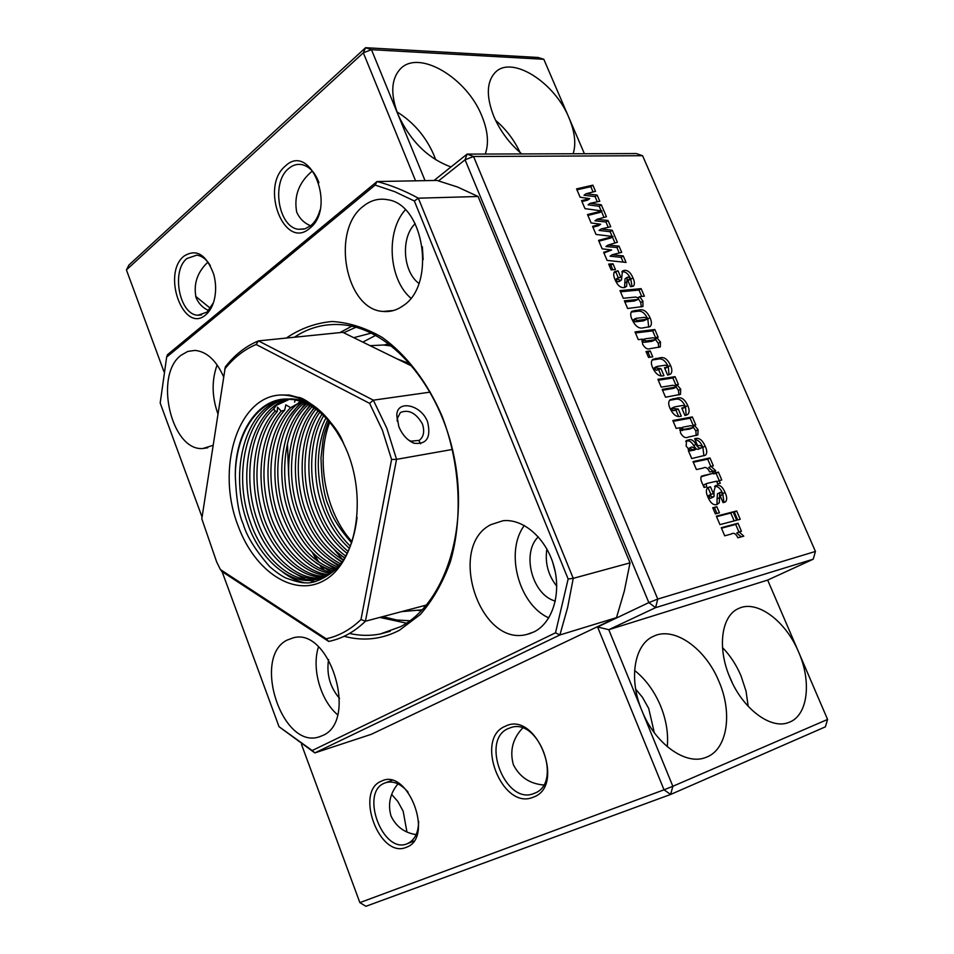 <?xml version="1.0" encoding="UTF-8"?>
<svg xmlns="http://www.w3.org/2000/svg" width="954" height="954" viewBox="0 0 954 954"><rect width="100%" height="100%" fill="white"/><g stroke="black" fill="none" stroke-linecap="round" stroke-linejoin="round"><path stroke-width="1.43" d="M224.703 369.091C233.706 357.75 244.188 349.546 256.149 344.489L369.603 403.351L382.363 430.123L391.593 459.482L360.982 619.551C350.464 629.652 338.861 636.056 326.185 638.786L220.434 569.574L216.653 561.918L201.807 518.833L225.323 366.873C234.756 354.793 245.798 346.135 258.462 340.888L256.149 344.489M297.791 397.353L289.42 395.051L281.156 395.004C237.618 395.886 215.521 469.022 238.202 526.083C254.801 571.661 294.452 598.098 324.765 580.104C355.341 562.872 367.159 502.066 347.852 453.09C335.748 423.695 319.053 405.116 297.791 397.353C305.077 396.685 334.89 420.917 342.82 441.678M323.931 576.967C298.495 578.816 269.66 549.564 259.405 513.455C248.278 475.831 254.575 432.341 275.098 411.043L273.691 408.562M289.444 570.218L304.982 579.114M308.571 580.33L314.951 581.737M282.694 572.066C289.968 577.611 297.29 581.189 304.66 582.811M281.156 395.004C292.461 395.051 303.515 398.999 314.319 406.869C321.486 411.985 331.384 423.075 334.103 427.392L343.512 443.097M314.343 408.073C294.214 430.314 289.646 476.809 303.062 512.191C311.684 535.301 324.73 551.829 342.2 561.787C334.067 572.388 324.42 578.458 313.234 580.008C288.621 584.373 259.488 558.436 247.456 523.138C228.34 471.86 245.202 406.344 284.674 399.082M320.508 578.315L320.365 578.327C295.74 582.703 266.607 556.897 254.587 521.731C236.294 472.409 251.033 409.433 288.311 399.022M289.861 399.106L276.386 405.319L273.619 409.004C249.268 430.206 242.936 481.424 257.592 521.146C269.326 555.538 297.755 581.189 321.963 577.79M286.212 399.01C247.658 407.656 231.715 472.099 250.473 522.542C262.505 557.78 291.626 583.669 316.251 579.305L318.481 578.935M315.404 407.036C306.687 401.694 298.197 398.951 289.909 398.796M282.575 399.261C254.456 403.924 235.578 436.443 235.304 475.998C236.222 498.56 238.87 514.588 243.258 524.104C246.609 536.053 255.433 550.231 269.72 566.676C275.706 571.816 281.001 575.572 285.628 577.921C295.561 581.499 302.299 583.132 305.852 582.822C317.408 584.23 338.73 570.432 344.394 558.424C350.75 547.787 354.983 534.121 357.07 517.426M369.603 403.351L373.336 400.179L258.462 340.888L342.784 332.314L412.605 366.467M326.185 638.786L328.689 641.434L221.805 571.422L220.434 569.574M328.689 641.434C342.104 638.715 354.351 631.977 365.43 621.221L360.982 619.551M426.605 605.003L365.43 621.221L396.554 459.351L391.593 459.482M452.494 449.441L396.554 459.351L386.871 428.358L373.336 400.179L430.254 392.118M327.234 575.286C302.513 574.749 275.289 545.211 265.939 510.402C255.648 473.84 261.801 432.281 281.203 411.138L277.495 407.143L277.304 411.508L275.098 411.043M277.304 411.508C257.497 432.877 251.439 475.557 262.267 512.513C272.2 547.918 300.295 577.122 325.338 576.299M343.583 443.252C328.534 415.228 310.074 400.489 288.203 399.022C257.89 397.627 234.756 433.188 235.304 475.998M427.595 421.895L427.607 421.918C431.232 437.6 426.676 444.695 413.917 443.216C407.239 440.295 402.183 434.714 398.772 426.462L396.804 415.05C397.067 399.571 421.203 404.508 427.595 421.895M397.198 421.119L397.21 418.699L400.406 412.51C408.741 409.159 416.087 412.987 422.443 424.005L422.455 424.017C424.768 431.423 423.707 436.872 419.259 440.378L410.935 441.189L408.157 439.818M290.517 399.154L291.972 399.297M291.149 399.643L292.449 399.368M300.415 401.169L297.684 403.673C275.205 421.763 265.904 460.448 273.548 499.18C280.524 535.206 306.151 568.119 331.765 572.34M330.442 573.282C305.578 570.313 279.653 539.165 271.663 504.32C262.803 467.09 270.28 427.523 290.648 407.668L285.818 404.842L284.686 410.172L281.203 411.138M284.686 410.172C265.176 430.946 258.677 471.681 268.468 508.291C277.304 542.898 303.944 572.949 328.605 574.487M290.648 407.668L297.684 403.673M333.542 570.945C311.135 564.291 294.154 546.058 282.599 516.221C267.18 474.651 275.348 421.346 303.05 402.111M336.535 568.262C315.679 560.236 299.997 542.432 289.467 514.862C274.716 475.307 281.597 424.291 306.783 403.721M339.421 565.209C320.222 556.087 305.84 538.855 296.289 513.526C282.193 476.022 287.893 427.261 310.551 405.7M344.728 557.851C329.142 547.357 317.491 531.688 309.788 510.867C297.064 477.68 300.546 433.51 318.171 410.864M347.161 553.451C333.518 542.731 323.287 528.099 316.466 509.555C304.493 478.646 306.89 436.944 322.047 414.131M349.474 548.49C337.835 537.913 329.047 524.497 323.084 508.243C311.946 479.671 313.222 440.748 325.994 417.947M351.632 542.898C339.409 528.826 331.92 516.925 329.166 507.182C324.324 497.606 321.593 481.114 320.985 457.717L323.084 439.687C324.038 434.44 325.946 428.203 328.808 421M318.004 410.733L316.287 413.583M341.604 555.753L344.597 558.078M420.619 443.777L418.854 440.629M313.89 407.775L309.764 414.179M335.271 557.518L341.818 562.288M309.752 405.259L303.181 414.775M328.88 559.306L338.742 565.984M305.578 403.16L296.539 415.395M322.44 561.095L335.438 569.299M301.297 401.467L289.861 416.016M315.941 562.896L331.849 572.269M327.687 419.748C315.81 446.663 315.202 475.986 325.874 507.695C331.467 522.959 339.648 535.79 350.416 546.213M323.704 415.67C309.573 438.494 307.641 479.063 319.268 508.995C325.719 526.584 335.355 540.715 348.15 551.424M319.805 412.188C303.229 434.929 300.2 478.073 312.614 510.307C319.948 530.174 330.99 545.426 345.777 556.051M315.953 409.194C296.885 431.637 292.783 477.167 305.912 511.63C314.14 533.775 326.602 549.957 343.285 560.177M312.149 406.654C290.565 428.537 285.353 476.344 299.162 512.954C308.309 537.352 322.13 554.298 340.614 563.814M308.369 404.52C284.256 425.544 277.876 475.605 292.353 514.301C302.466 540.918 317.599 558.495 337.776 567.022M304.624 402.743C277.984 422.586 270.364 474.925 285.508 515.649C296.622 544.519 313.055 562.586 334.818 569.848M334.699 550.076L342.963 559.998M329.786 422.133C315.321 458.922 325.326 512.68 352.038 541.717M344.144 636.294C363.319 641.398 381.743 639.395 399.416 630.284L420.297 614.531C432.722 600.293 442.728 582.763 450.312 561.93C463.095 518.165 460.186 463.596 442.215 416.504C427.487 382.149 406.297 354.518 381.958 337.263C365.382 327.723 348.747 322.464 332.052 321.498C315.75 322.989 300.653 328.403 286.772 337.752L286.391 338.05M202.069 517.092L160.189 403.041L166.652 357.082L375.137 185.076L394.777 191.682L414.346 200.984L568.143 579.006L555.514 632.812L312.196 750.524L279.021 726.698L222.079 571.613M223.546 376.699C216.284 360.397 206.791 351.632 195.081 350.404L187.795 351.418L181.153 355.186C153.618 375.101 171.267 451.349 202.892 448.511L213.04 445.363M403.196 305.674C436.216 284.745 424.458 204.347 387.586 199.72C378.845 198.086 370.76 200.245 363.367 206.183C330.549 230.355 345.563 309.955 383.222 311.445C390.293 312.101 396.947 310.181 403.196 305.674M533.846 631.965C552.485 623.069 561.679 593.615 553.857 565.996C546.213 538.318 523.293 518.404 502.985 520.741L490.881 524.64C446.77 546.523 479.576 647.587 527.097 634.362L533.846 631.965M322.547 735.57C358.406 721.212 330.358 627.625 293.582 637.725L287.059 640.11C252.035 657.199 281.871 749.307 318.91 736.953L322.547 735.57M375.137 185.076L377.033 181.534L167.451 354.721L166.652 357.082M312.196 750.524L314.832 752.909L559.891 634.959L616.499 617.643L371.309 734.306L314.832 752.909L279.021 726.698M616.499 617.643L624.333 591.015L630.034 562.86L573.235 578.351L567.642 607.471L559.891 634.959L555.514 632.812M630.034 562.86L478.073 196.488L418.341 198.193L573.235 578.351L568.143 579.006M478.073 196.488L457.574 187.032L436.98 180.425L377.033 181.534C390.854 185.124 404.615 190.669 418.341 198.193L414.346 200.984M349.51 633.468C359.837 635.781 370.08 635.96 380.205 634.005L400.537 626.706C443.789 604.347 468.855 531.378 454.39 458.278C440.259 385.094 389.84 328.033 341.675 324.706C324.479 323.454 308.714 327.627 294.392 337.239M328.581 659.56C326.351 674.228 330.001 687.202 339.564 698.483M318.481 646.895C311.469 668.205 320.461 700.331 337.597 714.773M538.283 536.828C521.206 553.141 532.296 595.153 555.335 601.068M524.33 525.487C504.666 551.567 518.618 604.633 548.8 617.882M415.205 223.665C400.632 237.355 402.815 271.687 418.878 283.374M405.343 209.82C385.511 231.536 388.612 279.331 410.84 298.161M217.13 364.905C211.561 380.324 211.812 396.602 217.882 413.75M422.372 246.836L423.147 259.631M546.869 548.979C544.829 562.777 548.121 575.19 556.766 586.221M371.38 333.065L353.767 337.68M401.562 611.645L422.36 609.797M370.104 345.682L383.472 345.002L391.879 346.04M375.769 335.307L362.842 342.128M388.97 343.798L384.581 344.883M422.777 606.028L425.651 606.136M733.113 511.869L736.691 520.228L719.948 524.628L716.335 516.174L733.113 511.869L730.788 513.037L734.163 520.896M716.848 506.705L719.459 512.823L715.357 513.872L712.733 507.731L716.848 506.705L714.522 507.886L716.919 513.467M718.386 472.099L721.784 479.993L719.161 480.601L720.294 483.237L717.67 483.857L716.537 481.21L707.51 483.308L706.067 483.773L706.747 486.826L704.076 487.458L702.621 484.06C700.737 480.649 700.379 478.002 701.572 476.118L713.139 473.291L712.495 471.777L715.118 471.193L715.774 472.695L718.386 472.099L716.096 473.303L719.221 480.589M699.449 445.446L697.684 445.816L694.631 438.685L695.752 438.458C699.461 437.755 702.597 440.307 705.149 446.126C707.141 450.24 707.26 453.257 705.519 455.201L691.733 458.552L688.335 450.598L689.897 450.276L686.176 446.198L686.498 440.545L689.42 439.722C691.686 439.269 693.856 440.784 695.931 444.278C697.398 446.949 698.936 448.213 700.546 448.082L701.834 447.653L702.072 446.269L699.449 445.446M687.715 405.51C689.611 409.779 689.575 412.808 687.596 414.596L684.948 415.479L681.752 408.038L684.734 407.37L684.912 406.261L682.682 405.474L674.573 406.893L673.285 408.539L678.258 409.051L681.287 416.147C677.113 417.625 673.405 415.145 670.173 408.706C668.182 404.377 668.229 401.36 670.328 399.654L677.972 397.913C681.764 397.114 685.008 399.654 687.715 405.51L685.473 406.786L686.164 415.193M670.483 365.37C672.296 369.425 672.296 372.358 670.483 374.159L667.633 375.065L664.473 367.695L667.538 367.075L667.657 366.026L665.415 365.203L657.258 366.396L655.947 367.982L660.943 368.602L663.948 375.626C659.739 376.973 656.03 374.457 652.822 368.065C650.914 363.975 650.914 361.065 652.81 359.336L660.728 357.69C664.544 356.999 667.8 359.551 670.483 365.37L668.277 366.682L669.04 374.767M654.838 329.512L658.165 337.275L656.567 337.346L660.454 341.997L660.323 346.922L650.354 348.592C647.551 349.736 644.987 348.282 642.638 344.215L642.4 339.135L638.309 339.66L635.006 331.909L654.838 329.512L652.655 330.871L655.672 337.895M641.124 288.657L644.367 296.205L639.669 296.658L642.913 301.154L642.948 306.508L627.649 308.5L624.369 300.82L636.688 299.592L638.488 299.21L638.524 298.089L635.769 297.04L623.272 298.268L620.005 290.612L641.124 288.657L638.977 290.052L641.732 296.455M612.981 263.793L615.449 269.565L611.156 269.899L608.688 264.103L612.981 263.793L610.846 265.224L612.79 269.779M815.443 551.448L657.759 599.076L473.554 156.504L642.579 155.717L815.443 551.448L813.225 559.199L655.577 607.65L648.839 602.606L657.759 599.076L655.577 607.65L608.783 629.7L641.803 710.432C654.897 743.726 685.843 765.919 705.936 757.381C727.294 749.963 732.91 713.497 719.03 681.645C705.578 648.338 674.084 625.991 653.49 636.294C634.374 644.332 628.376 678.628 641.803 710.432L672.844 786.287L827.583 719.447L825.365 726.853L670.65 794.443L664.02 789.817L359.861 902.615L365.919 906.3L670.65 794.443L672.844 786.287L664.02 789.817L597.586 626.981L608.783 629.7L767.672 580.08L798.593 651.999C785.643 620.792 756.856 599.47 738.623 608.497C721.474 615.545 716.931 647.587 729.929 677.59C742.606 708.846 771.047 730.048 788.886 722.393C807.847 715.81 811.926 681.931 798.593 651.999L827.583 719.447M598.552 240.384L612.981 236.509L596.023 234.445L592.565 226.372L600.638 224.238L591.11 222.962L587.521 214.543L602.022 210.965L585.005 208.652L581.57 200.626L589.691 198.647L580.127 197.239L576.562 188.88L592.875 185.171L595.523 191.337L586.102 193.734L597.144 195.105L599.792 201.27L590.192 203.309L601.306 204.8L606.422 216.737L597.049 219.313L608.056 220.529L610.715 226.73L601.163 228.948L612.241 230.284L617.393 242.292L608.056 245.059L619.027 246.108L621.71 252.345L612.206 254.742L623.248 255.91L626.039 262.433L607.102 260.394L603.632 252.273L611.669 249.984L602.165 248.839L598.552 240.384M631.536 286.534L630.522 286.629L627.577 279.772L630.105 279.367L630.034 278.306L628.304 277.101L627.183 277.364L626.635 286.283L624.166 287.583C620.517 287.953 617.536 285.437 615.235 280.059C613.482 276.398 613.267 273.595 614.579 271.663L618.073 270.853L620.851 277.352L617.953 277.841L617.918 278.997L620.064 280.428L621.459 279.892L622.485 270.984L624.405 270.352C627.911 270.125 630.749 272.617 632.907 277.829C634.613 281.406 634.827 284.149 633.539 286.081L631.536 286.534M649.984 317.622C651.868 321.736 651.904 324.73 650.103 326.614L643.318 327.83C639.061 328.963 635.376 326.34 632.275 319.96C630.308 315.953 630.2 313.043 631.942 311.242L639.669 309.895C643.711 309.108 647.158 311.684 649.984 317.622L647.814 318.994L648.708 327.139M650.246 350.941L652.763 356.844L648.541 357.44L646.013 351.513L650.246 350.941L648.052 352.288L650.151 357.213M675.074 376.663L678.389 384.39L676.875 384.641L680.691 389.137L680.476 394.372L665.534 397.222L662.183 389.387L676.171 386.966L676.219 385.976L672.904 385.273L661.229 387.145L657.89 379.322L675.074 376.663L672.856 377.975L675.945 385.177M692.354 416.934L695.764 424.852L694.178 425.019L698.078 429.658L697.851 434.917L688.216 437.111C685.473 438.458 682.909 437.075 680.536 432.961L680.226 427.666L676.195 428.429L672.82 420.523L692.354 416.934L690.112 418.198L693.26 425.532M709.967 457.944L713.342 465.826L710.968 466.351L715.679 470.656L709.693 472.003C707.773 467.913 705.566 466.613 703.062 468.092L696.432 469.559L693.021 461.593L709.967 457.944L707.689 459.172L710.802 466.434M724.062 502.376L723.072 502.615L719.984 495.4L722.19 494.756L722.309 493.433L720.58 492.336L719.745 492.622L719.304 502.77L716.967 504.559C713.449 505.465 710.48 503.08 708.059 497.416C705.841 492.729 705.817 489.45 707.975 487.577L710.468 486.79L713.389 493.635L710.885 494.387L710.611 495.877L712.733 497.165L714.069 496.366L713.926 491.405L715.536 485.741L716.573 485.359C719.948 484.632 722.786 487.005 725.052 492.502C727.02 496.617 727.21 499.729 725.612 501.84L724.062 502.376M736.655 510.962L740.232 519.298L737.645 519.978L734.055 511.63L736.655 510.962L734.33 512.119L737.692 519.966M738.002 523.269L741.437 531.271L739.088 531.903L743.798 536.16L737.883 537.794C735.939 533.656 733.745 532.392 731.277 534.025L724.718 535.814L721.26 527.717L738.002 523.269L735.677 524.426L738.921 531.986M612.981 236.509L610.882 237.963L598.897 241.183M602.022 210.965L599.935 212.444L587.891 215.425M319.936 210.226C318.076 216.916 315.07 222.02 310.921 225.549L305.053 228.805L298.769 229.306C278.52 227.756 270.912 182.631 288.537 168.631C292.639 165.09 297.088 163.754 301.917 164.625C309.454 166.449 315.13 172.471 318.946 182.703M213.434 302.704L207.066 312.101L198.086 315.214C179.579 315.297 170.861 271.115 186.889 258.534L196.774 255.147C201.998 255.875 206.517 259.357 210.333 265.629M128.969 264.997L126.417 269.899L363.331 52.804L365.597 47.7L128.969 264.997M418.651 821.239C418.448 832.806 414.68 840.283 407.37 843.67C382.864 854.784 359.622 792.44 384.522 783.139L385.666 782.697C393.251 780.551 400.728 783.699 408.121 792.166M407.37 843.67L413.881 841.07M508.637 728.415L510.259 727.807C538.616 716.43 563.444 783.616 534.216 793.346L534.168 793.37C505.656 806.154 479.719 739.374 508.637 728.415M520.061 152.461C514.206 139.988 506.037 129.267 495.579 120.335M573.163 153.761C576.24 143.804 574.845 131.831 568.989 117.855C554.846 82.628 512.358 55.296 495.591 72.075C486.552 81.388 485.956 96.151 493.814 116.388C500.218 131.103 509.543 143.625 521.79 153.928M310.646 225.776C304.207 223.141 299.556 218.573 296.694 212.074C293.737 195.94 298.948 182.25 312.316 171.016M208.699 310.539C202.856 307.999 198.647 303.694 196.083 297.636C193.28 284.149 197.228 272.307 207.912 262.1M435.692 159.795L433.951 155.168C425.925 136.708 413.595 122.267 396.959 111.856M425.055 180.652L397.997 114.516C410.232 140.989 427.905 158.471 450.992 166.95M485.252 154.047C489.032 143.529 487.923 130.889 481.913 116.15C467.126 78.013 418.937 49.024 400.418 68.867C391.104 78.944 390.305 94.16 397.997 114.516L371.464 49.68L543.816 59.279L584.408 153.725M195.642 296.324L210.44 308.38M391.724 794.491L397.782 801.42L403.148 811.162L406.929 831.9M635.686 689.17L642.436 697.267L648.72 708.476L654.301 732.708M543.589 784.975C529.744 783.794 519.68 777.033 513.371 764.714C509.591 750.846 512.656 738.646 522.565 728.129M416.135 834.631C404.472 832.854 396.101 826.617 390.985 815.92C387.718 804.115 390.043 793.43 397.973 783.878M667.275 746.696C668.468 733.495 666.25 719.936 660.621 705.996C654.349 691.125 645.679 679.272 634.613 670.459M438.601 180.843L465.063 159.795L473.554 156.504L467.09 154.107L636.294 153.558L642.579 155.717M597.586 626.981L648.839 602.606L465.063 159.795L467.09 154.107L434.034 180.485M381.433 781.147C407.823 767.231 434.75 837.934 406.332 847.283C379.62 859.315 354.328 791.331 381.433 781.147M505.417 726.221C536.184 710.158 566.414 786.108 533.286 797.162C502.162 811.031 473.923 738.205 505.417 726.221M285.329 166.079C310.348 141.454 336.762 207.805 309.764 228.256C284.435 250.95 259.619 186.948 285.329 166.079M183.824 256.232C196.321 248.278 206.302 254.336 213.756 274.406C216.057 283.088 216.236 291.554 214.28 299.806C212.563 306.425 209.761 311.398 205.849 314.737C183.907 334.52 161.476 274.227 183.824 256.232M359.861 902.615L301.536 744.525M163.969 371.666L126.417 269.899M767.672 580.08L813.225 559.199M543.816 59.279L538.044 57.467L365.597 47.7L371.464 49.68L363.331 52.804L415.562 180.819M555.288 571.971L552.652 562.073M728.868 674.943L732.267 682.73M748.186 706.342L746.04 691.149L741.031 675.885C736.321 664.855 730.144 655.422 722.512 647.575M590.192 203.309L588.105 204.8L599.219 206.279L601.306 204.8M599.219 206.279L601.175 210.846M601.414 211.394L603.989 217.405M581.964 201.521L587.604 200.137L589.691 198.647M576.967 189.822L590.812 186.674L592.875 185.171M590.812 186.674L593.078 191.957M597.144 195.105L595.069 196.596L584.015 195.236L586.102 193.734M595.069 196.596L597.299 201.795M601.163 228.948L599.064 230.415L610.131 231.727L612.146 236.413M612.373 236.938L614.972 243.008M597.049 219.313L594.95 220.791L605.957 221.996L608.235 227.302M592.923 227.195L598.54 225.704L600.638 224.238M603.954 253.025L611.669 249.984M612.206 254.742L610.083 256.185L621.126 257.341L623.177 262.135M608.056 245.059L605.945 246.502L616.916 247.539L619.241 252.965M610.131 231.727L612.241 230.284M605.957 221.996L608.056 220.529M621.126 257.341L623.248 255.91M616.916 247.539L619.027 246.108M609.212 265.343L610.846 265.224M627.768 280.226L628.591 279.689M627.183 277.364L625.049 278.783L624.548 287.536M624.775 287.5L626.635 286.283M613.911 272.51L618.073 270.853M615.938 272.272L618.252 277.697M617.953 277.841L615.807 279.26L615.771 280.416L617.918 278.997M615.771 280.416L617.918 281.835L620.064 280.428M617.918 281.835L619.313 281.299M621.841 271.818L624.405 270.352M622.27 271.771C625.776 271.544 628.614 274.025 630.761 279.236L632.907 277.829M630.761 279.236L632.061 286.486M638.238 297.588L639.669 296.658M638.584 299.115L640.754 302.537L642.913 301.154M640.754 302.537L641.374 306.997M624.846 301.953L634.529 300.987L638.488 299.21M620.505 291.781L638.977 290.052M631.131 312.077L637.499 311.278C641.553 310.479 644.987 313.055 647.814 318.994M635.316 318.576L633.146 319.948L633.074 320.926L635.364 321.808L643.413 320.89L647.134 319.161L647.158 318.219L644.654 317.336L636.783 318.219L635.316 318.576L635.245 319.542L637.546 320.437L647.134 319.161M643.413 320.89L645.596 319.518M633.074 320.926L635.245 319.542M655.505 338.002L656.567 337.346M655.696 339.719L658.26 343.345L660.454 341.997M658.26 343.345L658.737 347.447M635.459 332.958L652.655 330.871M641.982 341.747L644.439 342.283L651.892 341.317L655.923 339.576L655.911 338.622L653.144 337.776L645.93 338.694L644.117 339.111L644.057 340.149L646.633 340.924L655.923 339.576M641.97 341.437L644.057 340.149M646.442 352.515L648.052 352.288M664.771 368.387L666.405 367.409M664.855 368.59L667.538 367.075M656.245 366.718L654.039 368.041L653.74 369.305L655.947 367.982M653.74 369.305L656.638 370.235L658.856 368.912M656.638 370.235L660.943 368.602M658.737 369.925L661.277 375.888M652.035 360.04L658.522 359.014L660.728 357.69M658.522 359.014C662.35 358.322 665.606 360.874 668.277 366.682M675.754 385.297L676.875 384.641M676.124 387.002L678.461 390.436L680.691 389.137M678.461 390.436L678.926 394.92M662.565 390.269L673.953 388.266L676.171 386.966M658.284 380.241L672.856 377.975M682.015 408.646L683.684 407.692M682.098 408.825L684.734 407.37M673.643 407.203L671.401 408.491L671.044 409.826L673.285 408.539M671.044 409.826L673.929 410.709L676.183 409.421M673.929 410.709L678.258 409.051M676.016 410.339L678.64 416.469M669.481 400.358L675.73 399.213L677.972 397.913M675.73 399.213C679.534 398.402 682.778 400.93 685.473 406.786M693.033 425.651L694.178 425.019M693.451 427.464L695.824 430.91L698.078 429.658M695.824 430.91L696.217 435.513M673.166 421.322L690.112 418.198M679.844 430.326L689.515 429.157L693.522 427.428L693.546 426.39L690.803 425.663L683.708 427.01L682.003 427.487L681.871 428.632L684.423 429.3L693.522 427.428M679.832 429.777L681.871 428.632M694.762 439.007L695.752 438.458M694.989 439.532C698.292 439.961 700.928 442.561 702.883 447.354L705.149 446.126M702.883 447.354L703.909 455.833M688.514 451.039L689.897 450.276M685.699 441.273L687.154 440.975C689.42 440.509 691.59 442.024 693.665 445.518L695.502 447.975M696.348 448.988L698.268 449.31L700.546 448.082M698.268 449.31L701.834 447.653M688.788 450.884L694.214 450.157L696.48 448.917L692.02 446.973L690.66 447.39L690.493 448.785L692.938 449.656L696.48 448.917M690.66 447.39L688.037 449.036M690.672 450.896L692.938 449.656M688.836 449.692L690.493 448.785M713.067 471.24L708.691 467.567L710.968 466.351M693.308 462.261L707.689 459.172M717.742 483.833L716.871 481.794L719.161 480.601M706.067 483.773L703.766 484.978L704.195 487.434M701.011 476.738L713.139 473.291M712.769 472.409L715.118 471.193M712.841 472.397L713.485 473.899L715.774 472.695M713.485 473.899L716.096 473.303M720.079 495.615L720.95 495.162M719.745 492.622L717.444 493.814L717.086 498.894L716.991 503.95L719.304 502.77M716.991 503.95L716.597 504.642M707.033 488.269L710.468 486.79M708.166 487.995L710.897 494.375M710.885 494.387L708.572 495.579L708.297 497.07L710.611 495.877M708.297 497.07L710.432 498.358L712.733 497.165M710.432 498.358L713.592 496.867M714.773 486.301L716.573 485.359M714.582 486.492C717.885 486.015 720.616 488.412 722.75 493.683L725.052 492.502M722.75 493.683L723.943 502.4M712.96 508.267L714.522 507.886M716.561 516.686L730.788 513.037M741.234 536.863L736.75 533.047L739.088 531.903M721.474 528.194L735.677 524.426M343.667 332.755L355.925 327.246M409.993 620.756L396.888 620.017L382.697 616.642M324.3 570.277L321.57 566.342M318.946 562.311L314.2 554.346M294.583 402.171L295.263 399.833M624.751 283.171L626.897 281.764M615.091 272.343L617.226 270.924M634.529 300.987L636.688 299.592M633.074 311.755L635.245 310.36M637.499 311.278L639.669 309.895M635.364 321.808L637.546 320.437M644.439 342.283L646.633 340.924M651.892 341.317L654.086 339.97M653.657 359.706L655.863 358.37M671.914 388.743L674.132 387.443M670.9 400.024L673.142 398.736M682.17 430.564L684.423 429.3M689.515 429.157L691.769 427.893M685.747 441.261L688.013 440.009M687.154 440.975L689.42 439.722M693.665 445.518L695.931 444.278M702.311 476.428L704.601 475.223M717.086 498.894L719.399 497.714M707.343 488.186L709.645 486.993M396.804 415.05L397.21 418.699M313.234 580.008L316.251 579.305M413.917 443.216L410.935 441.189M390.246 631.25L380.205 634.005M207.769 447.76L202.892 448.511M393.561 310.491L383.222 311.445M531.02 633.182L527.097 634.362M320.544 736.428L318.91 736.953M351.764 326.22L339.886 332.612M410.53 364.011L397.174 358.919M389.661 344.322L383.472 345.002M422.598 609.558L418.567 610.632M406.476 623.177L379.752 617.417M322.846 569.717L319.984 565.46M317.229 561.095L312.256 552.414M288.668 476.046L287.44 443.538M391.987 780.42L385.666 782.697M201.652 314.915L198.086 315.214M304.087 229.067L298.769 229.306M630.105 279.367L627.994 280.75M621.281 280.106L619.146 281.525M644.117 339.111L642.03 340.399M682.003 427.487L679.94 428.644M722.19 494.756L720.151 495.806"/></g></svg>
